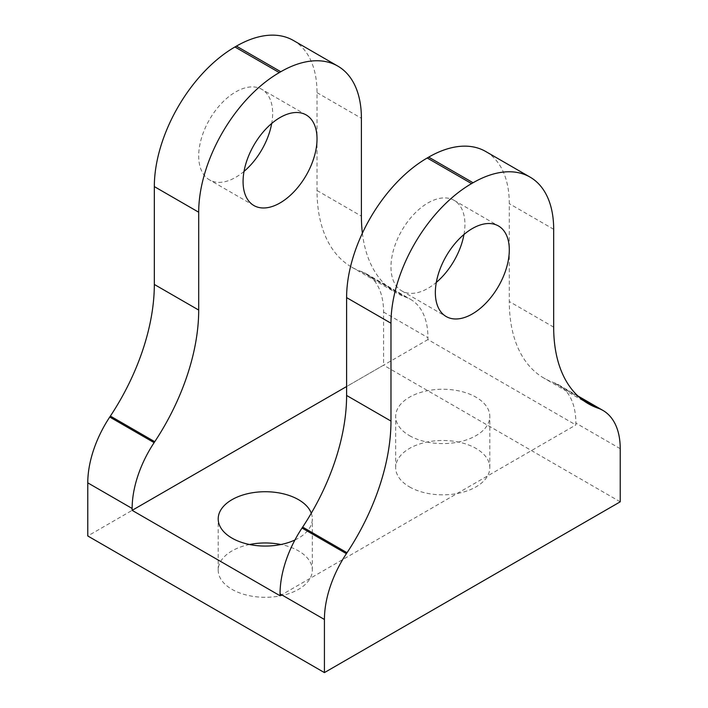 <?xml version="1.0" encoding="UTF-8"?>
<svg xmlns="http://www.w3.org/2000/svg" width="708" height="708" viewBox="0 0 708 708"><rect width="100%" height="100%" fill="white"/><g stroke="black" fill="none" stroke-linecap="round" stroke-linejoin="round"><path stroke-width="0.53" stroke-dasharray="3.54 2.66" d="M293.413 40.48A113.997 65.817 -60 0 1 317.025 92.668L317.025 190.514A167.336 96.615 120 0 0 351.681 267.12A167.336 96.615 120 0 0 360.974 271.403L361.602 271.624A83.668 48.303 -60 0 1 366.248 273.775A83.668 48.303 -60 0 1 383.577 312.078L383.577 365.186L87.774 535.974M244.03 171.398A52.295 30.187 -60 0 1 209.533 179.912A52.295 30.187 -60 0 1 198.7 155.972A52.295 30.187 -60 0 1 221.524 103.35A52.295 30.187 -60 0 1 261.818 89.341A52.295 30.187 -60 0 1 271.695 123.466M620.226 501.813L383.577 365.186M409.463 486.874A47.064 27.169 0 0 0 460.758 492.759A47.064 27.169 0 0 0 489.803 467.661A47.064 27.169 0 0 0 442.739 440.491A47.064 27.169 0 0 0 395.684 467.661A47.064 27.169 0 0 0 409.463 486.874M249.57 544.514A47.064 27.169 0 0 0 218.197 570.126A47.064 27.169 0 0 0 231.976 589.339A47.064 27.169 0 0 0 283.271 595.233A47.064 27.169 0 0 0 312.316 570.126A47.064 27.169 0 0 0 280.943 544.514M362.381 233.18A167.336 96.615 120 0 0 396.055 292.731A167.336 96.615 120 0 0 405.348 297.024L405.976 297.245A83.668 48.303 -60 0 1 410.622 299.387A83.668 48.303 -60 0 1 427.951 337.689L427.951 339.566L531.487 399.347L575.861 424.959L575.861 423.083A83.668 48.303 -60 0 0 558.532 384.78A83.668 48.303 -60 0 0 553.877 382.639L553.249 382.417A167.336 96.615 -60 0 1 543.956 378.125A167.336 96.615 -60 0 1 509.3 301.519L509.3 203.674A113.997 65.817 -60 0 0 485.688 151.485M427.951 339.566L346.601 386.533M280.049 595.747L575.861 424.959M463.97 234.481A52.295 30.187 120 0 0 464.926 224.286A52.295 30.187 120 0 0 454.102 200.346A52.295 30.187 120 0 0 401.808 230.542A52.295 30.187 120 0 0 401.808 290.917A52.295 30.187 120 0 0 436.305 282.404M409.463 435.632A47.064 27.169 0 0 0 460.758 441.526A47.064 27.169 0 0 0 489.803 416.419A47.064 27.169 0 0 0 442.739 389.25A47.064 27.169 0 0 0 395.684 416.419A47.064 27.169 0 0 0 409.463 435.632M294.917 539.992A47.064 27.169 0 0 0 312.316 518.893A47.064 27.169 0 0 0 311.281 513.22M620.226 448.704L575.861 423.083M383.577 312.078L427.951 337.689M361.602 271.624L405.976 297.245M317.025 92.668L361.399 118.28M360.974 271.403L405.348 297.024M317.025 190.514L361.399 216.135M579.48 397.418L553.877 382.639M579.967 397.834L553.249 382.417M553.674 327.14L509.3 301.519M553.674 229.295L509.3 203.674M366.248 273.775L410.622 299.387M351.681 267.12L396.055 292.731M306.192 114.953L261.818 89.341M253.898 205.532L209.533 179.912M489.803 467.661L489.803 416.419M395.684 467.661L395.684 416.419M312.316 570.126L312.316 518.893M218.197 570.126L218.197 518.893M577.834 395.922L558.532 384.78M588.33 403.746L543.956 378.125M401.808 290.917L446.182 316.538M454.102 200.346L498.467 225.967"/><path stroke-width="1.06" d="M324.423 672.6L87.774 535.974L87.774 482.856A83.668 48.303 120 0 1 109.749 417.039L110.377 416.092A167.336 96.615 120 0 0 154.326 284.448L154.326 186.593A113.997 65.817 -60 0 1 234.932 46.976L236.419 46.126A113.997 65.817 -60 0 1 293.413 40.48L337.787 66.092A113.997 65.817 120 0 0 280.784 71.738L279.306 72.597A113.997 65.817 120 0 0 198.7 212.214L198.7 310.06A167.336 96.615 120 0 1 154.751 441.704L154.123 442.65A83.668 48.303 120 0 0 132.139 508.477L132.139 510.353L176.513 535.974L280.049 595.747L280.049 593.87A83.668 48.303 120 0 1 302.024 528.044L302.652 527.097A167.336 96.615 -60 0 0 346.601 395.453L346.601 297.608A113.997 65.817 -60 0 1 427.216 157.99L428.694 157.132A113.997 65.817 -60 0 1 485.688 151.485L530.062 177.106A113.997 65.817 120 0 0 473.068 182.752L471.581 183.602A113.997 65.817 120 0 0 390.975 323.22L390.975 421.074A167.336 96.615 -60 0 1 347.026 552.718L346.398 553.665A83.668 48.303 120 0 0 324.423 619.482L324.423 672.6L620.226 501.813L620.226 448.704A83.668 48.303 -60 0 0 602.897 410.401L577.834 395.922M271.695 123.466A52.295 30.187 -60 0 1 244.03 171.398M280.943 544.514A47.064 27.169 0 0 0 249.57 544.514M362.381 233.18A167.336 96.615 120 0 1 361.399 216.135L361.399 118.28A113.997 65.817 120 0 0 337.787 66.092M243.074 181.593A52.295 30.187 -60 0 1 265.898 128.962A52.295 30.187 -60 0 1 306.192 114.953A52.295 30.187 -60 0 1 306.192 175.336A52.295 30.187 -60 0 1 253.898 205.532A52.295 30.187 -60 0 1 243.074 181.593M346.601 386.533L132.139 510.353M602.897 410.401A83.668 48.303 -60 0 0 598.251 408.259L597.623 408.029A167.336 96.615 -60 0 1 588.33 403.746A167.336 96.615 -60 0 1 553.674 327.14L553.674 229.295A113.997 65.817 120 0 0 530.062 177.106M509.3 249.906A52.295 30.187 120 0 0 498.467 225.967A52.295 30.187 120 0 0 446.182 256.154A52.295 30.187 120 0 0 446.182 316.538A52.295 30.187 120 0 0 486.476 302.528A52.295 30.187 120 0 0 509.3 249.906M436.305 282.404A52.295 30.187 120 0 0 463.97 234.481M311.281 513.22A47.064 27.169 0 0 0 260.314 491.874A47.064 27.169 0 0 0 218.197 518.893A47.064 27.169 0 0 0 231.976 538.107A47.064 27.169 0 0 0 294.917 539.992M110.377 416.092L154.751 441.704M109.749 417.039L154.123 442.65M87.774 482.856L132.139 508.477M154.326 284.448L198.7 310.06M324.423 619.482L280.049 593.87M154.326 186.593L198.7 212.214M234.932 46.976L279.306 72.597M236.419 46.126L280.784 71.738M346.398 553.665L302.024 528.044M598.251 408.259L579.48 397.418M597.623 408.029L579.967 397.834M473.068 182.752L428.694 157.132M471.581 183.602L427.216 157.99M390.975 323.22L346.601 297.608M347.026 552.718L302.652 527.097M390.975 421.074L346.601 395.453"/></g></svg>
